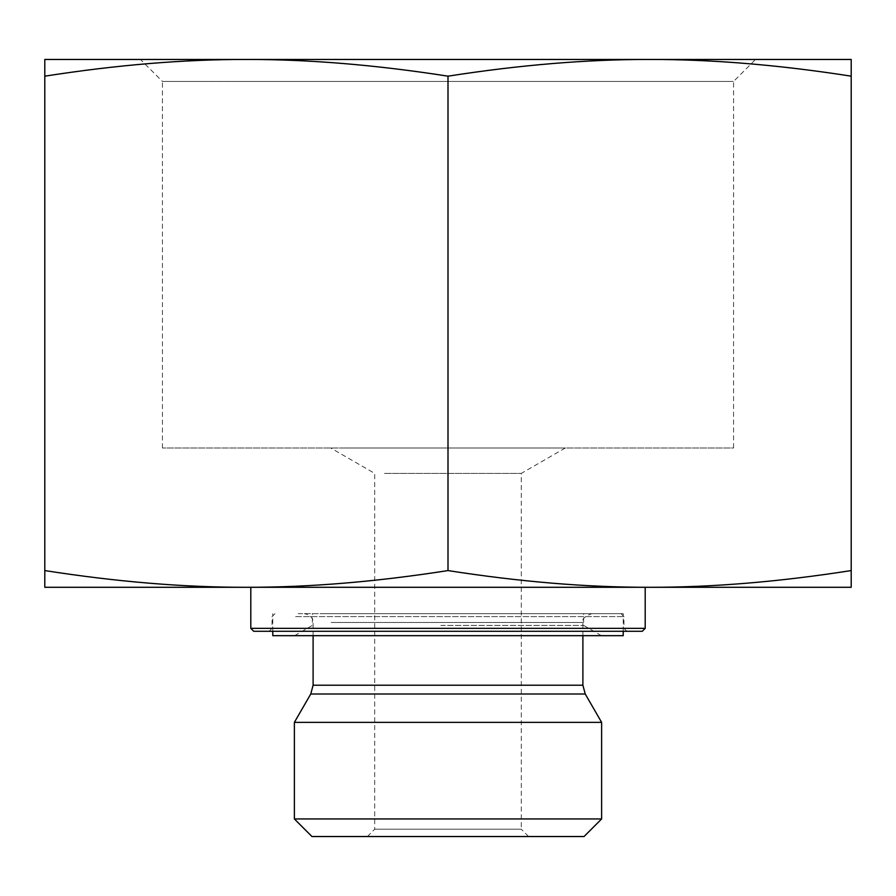 <?xml version="1.0" encoding="UTF-8"?>
<svg xmlns="http://www.w3.org/2000/svg" width="896" height="896" viewBox="0 0 896 896"><rect width="100%" height="100%" fill="white"/><g stroke="black" fill="none" stroke-linecap="round" stroke-linejoin="round"><path stroke-width="0.67" stroke-dasharray="4.48 3.36" d="M384.507 473.39L521.304 473.39L384.507 473.39M346.416 448L565.298 448L346.416 448M44.8 76.171C116.872 64.915 184.072 59.349 246.4 59.461L44.8 59.461L44.8 587.283L851.2 587.283L851.2 570.573C779.128 581.829 711.928 587.406 649.6 587.283C587.272 587.406 520.072 581.829 448 570.573C375.928 581.829 308.728 587.406 246.4 587.283C184.072 587.406 116.872 581.829 44.8 570.573M448 76.171C520.072 64.915 587.272 59.349 649.6 59.461L246.4 59.461C308.728 59.349 375.928 64.915 448 76.171L448 570.573M851.2 76.171L851.2 59.461L649.6 59.461C711.928 59.349 779.128 64.915 851.2 76.171L851.2 570.573M162.445 448L162.445 81.458L733.555 81.458L162.445 81.458L140.459 59.461L755.541 59.461L733.555 81.458L733.555 448L162.445 448L733.555 448M246.4 59.461L649.6 59.461M565.298 448L521.304 473.39L521.304 829.203L374.696 829.203L521.304 829.203L528.64 836.539L367.36 836.539L528.64 836.539M584.024 836.539L311.976 836.539M294.381 818.944L601.619 818.944M294.381 722.366L601.619 722.366M323.568 613.682L591.685 613.682L323.568 613.682M298.166 613.682L621.006 613.682L298.166 613.682M295.635 628.342L623.941 628.342L295.635 628.342M293.093 631.277L626.875 631.277L293.093 631.277M642.264 631.277L253.736 631.277M250.802 628.342L645.198 628.342M645.198 587.283L250.802 587.283L645.198 587.283M440.854 625.408L583.621 625.408L440.854 625.408M440.854 613.682L583.621 613.682L440.854 613.682M439.914 635.667L601.395 635.667L439.914 635.667M623.213 635.667L272.787 635.667M438.771 613.682L623.213 613.682L438.771 613.682M331.184 622.474L582.893 622.474L331.184 622.474M313.107 685.205L582.893 685.205M295.635 616.616L623.941 616.616L295.635 616.616M585.245 694.008L310.755 694.008M367.36 836.539L374.696 829.203L374.696 473.39L330.702 448M582.893 635.667L582.893 622.474C581.728 619.237 584.662 616.302 591.685 613.682M313.107 635.667L313.107 622.474C313.466 622.866 313.544 615.216 304.315 613.682M269.125 631.277L272.059 628.342L272.059 616.616L274.994 613.682M626.875 631.277L623.941 628.342L623.941 616.616L621.006 613.682M601.395 635.667L583.621 625.408L583.621 613.682M294.605 635.667L312.379 625.408L312.379 613.682M623.213 631.277L623.213 613.682M272.787 631.277L272.787 613.682"/><path stroke-width="1.34" d="M851.2 59.461L851.2 76.171C779.128 64.915 711.928 59.349 649.6 59.461L851.2 59.461M649.6 59.461C587.272 59.349 520.072 64.915 448 76.171C375.928 64.915 308.728 59.349 246.4 59.461L755.541 59.461M246.4 59.461C184.072 59.349 116.872 64.915 44.8 76.171L44.8 59.461L246.4 59.461L140.459 59.461M851.2 76.171L851.2 587.283L649.6 587.283C711.928 587.406 779.128 581.829 851.2 570.573M448 76.171L448 570.573C520.072 581.829 587.272 587.406 649.6 587.283L246.4 587.283C308.728 587.406 375.928 581.829 448 570.573M44.8 76.171L44.8 570.573C116.872 581.829 184.072 587.406 246.4 587.283L44.8 587.283L44.8 570.573M294.381 818.944L311.976 836.539L584.024 836.539L601.619 818.944L294.381 818.944L294.381 722.366L601.619 722.366L601.619 818.944M250.802 628.342L253.736 631.277L642.264 631.277L645.198 628.342L250.802 628.342L250.802 587.283M645.198 628.342L645.198 587.283M272.787 631.277L272.787 635.667L623.213 635.667L623.213 631.277M582.893 635.667L582.893 685.205L313.107 685.205L310.755 694.008L585.245 694.008L601.619 722.366M313.107 635.667L313.107 685.205M582.893 685.205L585.245 694.008M310.755 694.008L294.381 722.366"/></g></svg>
